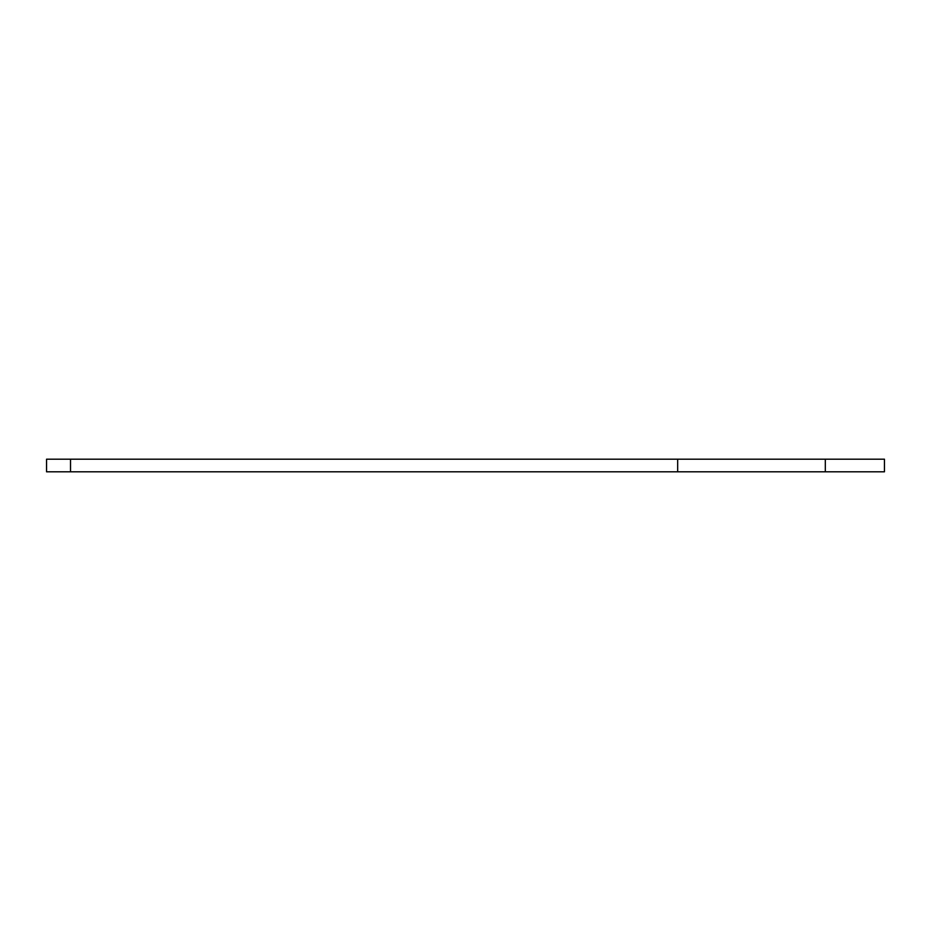 <?xml version="1.0" encoding="UTF-8"?>
<svg xmlns="http://www.w3.org/2000/svg" width="931" height="931" viewBox="0 0 931 931"><rect width="100%" height="100%" fill="white"/><g stroke="black" fill="none" stroke-linecap="round" stroke-linejoin="round"><path stroke-width="1.4" d="M884.45 459.192L46.55 459.192L46.55 471.808L884.45 471.808L884.45 459.192L884.45 471.808M70.523 459.192L70.523 471.808M677.663 471.808L677.663 459.192M825.32 459.192L825.32 471.808"/></g></svg>

